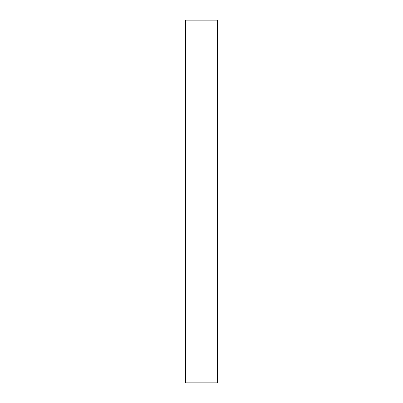 <?xml version="1.0" encoding="UTF-8"?>
<svg xmlns="http://www.w3.org/2000/svg" width="403" height="403" viewBox="0 0 403 403"><rect width="100%" height="100%" fill="white"/><g stroke="black" fill="none" stroke-linecap="round" stroke-linejoin="round"><path stroke-width="0.6" d="M217.413 382.85L217.413 20.15L217.822 20.15L217.822 382.85L185.179 382.85L185.179 20.15L185.587 20.15L185.587 382.85M217.413 20.15L185.587 20.15"/></g></svg>
